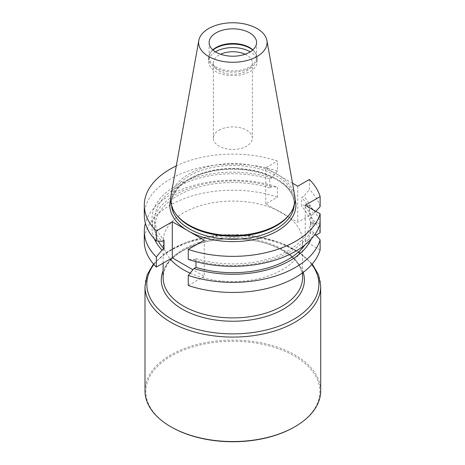 <?xml version="1.0" encoding="UTF-8"?>
<svg xmlns="http://www.w3.org/2000/svg" width="465" height="465" viewBox="0 0 465 465"><rect width="100%" height="100%" fill="white"/><g stroke="black" fill="none" stroke-linecap="round" stroke-linejoin="round"><path stroke-width="0.35" stroke-dasharray="2.33 1.74" d="M188.267 285.498L202.165 277.477A69.727 40.257 0 0 0 302.575 241.329A69.727 40.257 0 0 0 287.98 216.684L265.794 203.873L277.431 197.154L277.431 187.07A88.553 51.127 180 0 0 145.394 223.223M320.135 232.721A88.553 51.127 0 0 0 309.359 215.586L297.722 222.305L287.98 216.684A69.727 40.257 0 0 0 275.536 209.494A69.727 40.257 0 0 0 202.147 205.181A69.727 40.257 0 0 0 163.122 241.329A69.727 40.257 0 0 0 170.237 259.04M320.135 249.938L305.226 241.329L315.915 235.156M245.113 54.242A19.524 11.27 180 0 1 252.373 63.013A19.524 11.27 180 0 1 246.653 70.982A19.524 11.27 180 0 1 225.38 73.429A19.524 11.27 180 0 1 213.325 63.013A19.524 11.27 180 0 1 219.044 55.044A19.524 11.27 180 0 1 220.584 54.242M215.446 51.83A24.279 14.014 0 0 0 208.57 61.601A24.279 14.014 0 0 0 223.56 74.551A24.279 14.014 0 0 0 250.013 71.511A24.279 14.014 0 0 0 257.128 61.601A24.279 14.014 0 0 0 250.251 51.83M219.044 130.2A19.524 11.27 180 0 1 240.318 127.753A19.524 11.27 180 0 1 252.373 138.169A19.524 11.27 180 0 1 246.653 146.138A19.524 11.27 180 0 1 225.38 148.579A19.524 11.27 180 0 1 213.325 138.169A19.524 11.27 180 0 1 219.044 130.2M144.295 215.202A88.553 51.127 0 0 1 188.726 170.876A88.553 51.127 0 0 1 277.431 171.027L277.431 161.059A88.553 51.127 180 0 0 176.287 165.895M320.135 206.594A88.553 51.127 0 0 0 309.359 189.464L309.359 179.496M144.295 241.329A88.553 51.127 180 0 1 188.726 197.003A88.553 51.127 180 0 1 277.431 197.154M265.794 203.873L265.794 167.778L277.431 161.059M265.794 167.778L292.52 183.21M315.851 211.366L313.282 214.185L310.748 215.65L310.748 224.421L313.282 222.956L320.135 222.636A88.553 51.127 180 0 0 309.359 205.501L309.359 215.586M212.831 49.865A23.721 13.694 0 0 0 210.721 52.278A23.721 13.694 0 0 0 209.128 57.212A23.721 13.694 0 0 0 232.849 70.907A23.721 13.694 0 0 0 256.57 57.212A23.721 13.694 0 0 0 254.977 52.278A23.721 13.694 0 0 0 252.867 49.865M176.834 215.289A61.357 35.427 180 0 1 171.492 200.828A61.357 35.427 180 0 1 209.366 168.103A61.357 35.427 180 0 1 276.233 175.782A61.357 35.427 180 0 1 294.206 200.828A61.357 35.427 180 0 1 288.864 215.289M170.911 195.829A62.269 35.95 180 0 1 212.023 165.656A62.269 35.95 180 0 1 276.878 174.119A62.269 35.95 180 0 1 294.787 195.829M252.687 50.028A24.279 14.014 180 0 1 255.494 53.057A24.279 14.014 180 0 1 257.128 58.108A24.279 14.014 180 0 1 232.849 72.121A24.279 14.014 180 0 1 208.57 58.108A24.279 14.014 180 0 1 210.203 53.057A24.279 14.014 180 0 1 213.011 50.028M305.226 241.329L305.226 205.234M320.135 223.81L313.282 223.491L310.748 222.026L310.748 230.791L313.282 232.256L315.055 234.203M297.722 186.209L297.722 222.305M277.431 171.027L271.769 177.932L269.747 179.101L269.747 187.872L271.769 186.703L277.431 187.07M309.359 205.501L303.697 205.135L301.675 206.303L301.675 197.538L303.697 196.369L309.359 189.464M195.951 261.679L195.951 258.575L193.928 259.743L188.267 259.377M204.245 240.184L204.245 276.274L192.917 269.741M190.127 273.141A69.727 40.257 0 0 0 202.165 277.477L204.245 276.274M193.928 259.743A80.84 46.669 0 0 0 313.282 223.491M195.951 258.575A78.091 45.088 0 0 0 310.748 222.026M305.023 244.823A78.091 45.088 0 0 0 310.748 230.791M311.259 238.964A80.84 46.669 0 0 0 313.282 232.256M269.747 179.101A78.091 45.088 0 0 0 154.758 218.841A78.091 45.088 0 0 0 164.023 240.143M271.769 177.932A80.84 46.669 0 0 0 175.689 185.837A80.84 46.669 0 0 0 162 241.312M269.747 187.872A78.091 45.088 0 0 0 154.758 227.606A78.091 45.088 0 0 0 158.321 241.073M271.769 186.703A80.84 46.669 0 0 0 183.472 190.656A80.84 46.669 0 0 0 154.438 238.964M313.282 214.185A80.84 46.669 0 0 0 303.697 196.369M313.282 222.956A80.84 46.669 0 0 0 303.697 205.135M310.748 224.421A78.091 45.088 0 0 0 301.675 206.303M310.748 215.65A78.091 45.088 0 0 0 301.675 197.538M171.318 427.033A87.019 50.237 180 0 1 171.318 355.987A87.019 50.237 180 0 1 294.38 355.987A87.019 50.237 180 0 1 294.38 427.033M320.705 390.827A87.856 50.72 0 0 0 232.849 340.107A87.856 50.72 0 0 0 144.993 390.827M302.575 277.651A69.727 40.257 0 0 0 232.849 237.394A69.727 40.257 0 0 0 163.122 277.651M170.579 199.595A63.031 36.392 180 0 1 213.325 170.632A63.031 36.392 180 0 1 277.419 179.502A63.031 36.392 180 0 1 295.118 199.595M294.089 206.047A61.357 35.427 0 0 0 294.206 203.868A61.357 35.427 0 0 0 276.233 178.816A61.357 35.427 0 0 0 209.366 171.137A61.357 35.427 0 0 0 171.492 203.868A61.357 35.427 0 0 0 171.608 206.047M144.993 286.364A87.856 50.72 180 0 1 232.849 235.645A87.856 50.72 180 0 1 320.705 286.364M311.788 264.492A86.019 49.662 0 0 0 232.849 234.563A86.019 49.662 0 0 0 153.909 264.492M303.197 272.374A71.558 41.309 0 0 0 234.383 238.621A71.558 41.309 0 0 0 163.122 270.642M213.325 63.013L213.325 138.169M252.373 63.013L252.373 138.169M209.128 42.524L209.128 57.212M256.57 42.524L256.57 57.212M171.492 200.828L171.492 203.868C171.568 195.637 176.386 188.203 185.942 181.559C194.759 175.712 205.768 171.876 218.969 170.056C241.085 167.545 260.29 170.719 276.582 179.583C288.195 186.57 294.072 194.666 294.206 203.868L294.206 200.828M210.721 52.278L210.203 53.057M254.977 52.278L255.494 53.057M208.57 58.108L208.57 61.601M257.128 58.108L257.128 61.601M154.758 227.606L154.758 218.841M153.473 263.992L167.162 251.786L185.971 242.405L208.448 236.487L232.849 234.465L257.25 236.487L279.727 242.405L298.536 251.786L312.224 263.992M302.512 279.366C304.279 264.044 286.097 247.363 258.389 241.463C237.412 237.08 217.155 237.97 197.619 244.131C174.224 252.809 162.75 264.556 163.186 279.366M302.575 272.845L302.575 241.329M163.122 263.149L163.122 241.329"/><path stroke-width="0.7" d="M315.915 235.156L320.135 232.721L320.135 222.636M188.267 285.498A88.553 51.127 0 0 0 320.135 249.938L320.135 239.853A88.553 51.127 180 0 1 188.267 275.414L188.267 285.498M250.251 51.83A24.279 14.014 0 0 0 215.684 51.691A24.279 14.014 0 0 0 215.446 51.83M220.584 54.242A19.524 11.27 180 0 1 245.113 54.242M144.295 205.234L144.295 215.202A88.553 51.127 0 0 0 156.339 240.94L156.339 230.971A88.553 51.127 180 0 1 144.295 205.234A88.553 51.127 180 0 1 176.287 165.895M192.917 269.741L172.312 257.843L172.312 221.747L204.245 240.184L188.267 249.403L188.267 259.377A88.553 51.127 0 0 0 320.135 223.81L320.135 213.842L305.226 205.234L320.135 196.625L320.135 206.594L315.851 211.366M188.267 249.403A88.553 51.127 0 0 0 320.135 213.842M292.52 183.21L297.722 186.209L309.359 179.496A88.553 51.127 180 0 1 320.135 196.625M172.312 257.843L156.339 267.067L156.339 256.982A88.553 51.127 180 0 1 144.295 231.245A88.553 51.127 180 0 1 145.394 223.223M156.339 267.067A88.553 51.127 180 0 1 144.295 241.329L144.295 231.245M172.312 221.747L156.339 230.971M249.618 32.841A23.721 13.694 180 0 1 256.57 42.524A23.721 13.694 180 0 1 232.849 56.219A23.721 13.694 180 0 1 209.128 42.524A23.721 13.694 180 0 1 216.074 32.841A23.721 13.694 180 0 1 249.618 32.841M252.867 49.865A23.721 13.694 0 0 0 216.074 47.529A23.721 13.694 0 0 0 212.831 49.865M266.893 40.484L294.787 195.829A62.269 35.95 180 0 1 289.695 214.214L288.864 215.289A61.357 35.427 180 0 1 232.849 236.255A61.357 35.427 180 0 1 176.834 215.289L176.003 214.214A62.269 35.95 180 0 1 170.911 195.829L198.805 40.484A34.224 19.757 180 0 1 221.404 23.901A34.224 19.757 180 0 1 257.046 28.551A34.224 19.757 180 0 1 266.893 40.484A34.224 19.757 180 0 1 232.849 62.281A34.224 19.757 180 0 1 198.805 40.484M289.695 214.214A62.269 35.95 180 0 1 232.849 235.493A62.269 35.95 180 0 1 176.003 214.214M213.011 50.028A24.279 14.014 180 0 1 215.684 48.197A24.279 14.014 180 0 1 252.687 50.028M315.055 234.203L320.135 239.853M156.339 240.94L162 241.312L164.023 240.143L164.023 248.909L162 250.077L156.339 256.982M188.267 275.414L193.928 268.514L195.951 267.34L195.951 261.679M195.951 267.34A78.091 45.088 0 0 0 305.023 244.823M193.928 268.514A80.84 46.669 0 0 0 311.259 238.964M158.321 241.073A78.091 45.088 0 0 0 164.023 248.909M154.438 238.964A80.84 46.669 0 0 0 162 250.077M170.237 259.04A69.727 40.257 0 0 0 183.547 269.793A69.727 40.257 0 0 0 190.127 273.141M294.973 426.696L294.38 427.033A87.019 50.237 180 0 1 171.318 427.033L170.725 426.696A87.856 50.72 0 0 0 294.973 426.696A87.856 50.72 0 0 0 320.705 390.827L320.705 286.364A87.856 50.72 180 0 1 266.468 333.225A87.856 50.72 180 0 1 170.725 322.228A87.856 50.72 180 0 1 144.993 286.364L147.161 274.827L153.473 263.992M144.993 286.364L144.993 390.827A87.856 50.72 0 0 0 170.725 426.696L171.318 427.033M163.122 263.149L163.122 277.651A69.727 40.257 0 0 0 163.186 279.366A69.727 40.257 0 0 0 183.547 306.115A69.727 40.257 0 0 0 258.151 315.16A69.727 40.257 0 0 0 302.512 279.366A69.727 40.257 0 0 0 302.575 277.651L302.575 272.845M295.118 199.595A63.031 36.392 180 0 1 261.423 237.667A63.031 36.392 180 0 1 188.279 230.966A63.031 36.392 180 0 1 170.579 199.595M171.608 206.047A61.357 35.427 0 0 0 232.849 239.289A61.357 35.427 0 0 0 294.089 206.047M153.909 264.492A86.019 49.662 0 0 0 172.021 319.339A86.019 49.662 0 0 0 281.203 325.297A86.019 49.662 0 0 0 311.788 264.492M163.122 270.642A71.558 41.309 0 0 0 182.251 309.138A71.558 41.309 0 0 0 266.183 316.479A71.558 41.309 0 0 0 303.197 272.374M312.224 263.992L318.537 274.827L320.705 286.364"/></g></svg>
